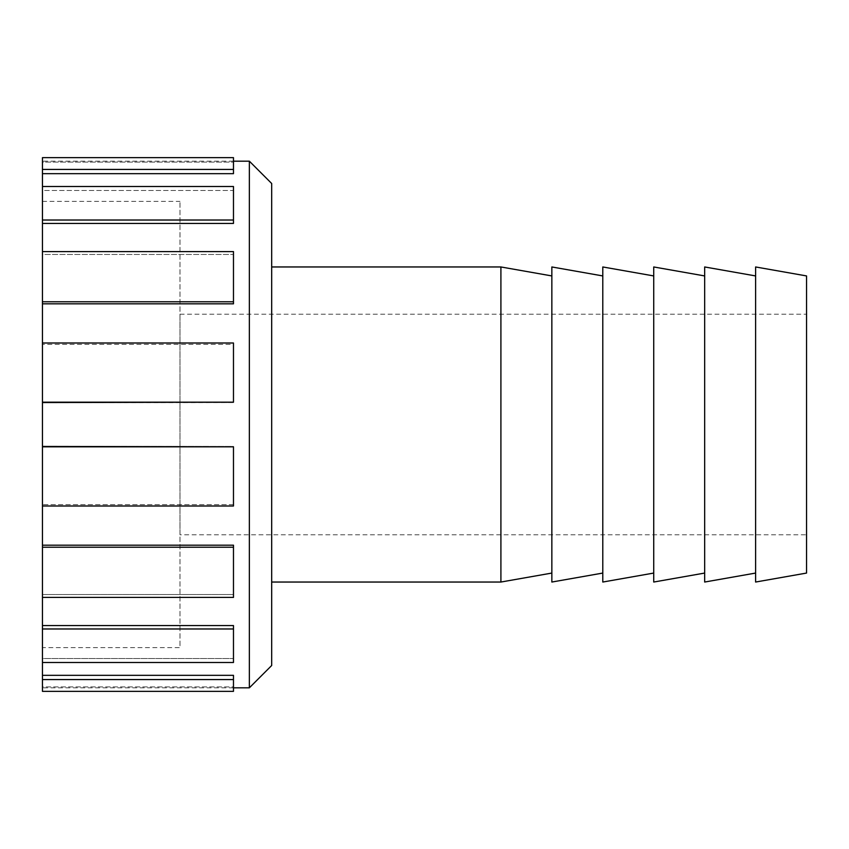 <?xml version="1.0" encoding="UTF-8"?>
<svg xmlns="http://www.w3.org/2000/svg" width="849" height="849" viewBox="0 0 849 849"><rect width="100%" height="100%" fill="white"/><g stroke="black" fill="none" stroke-linecap="round" stroke-linejoin="round"><path stroke-width="0.64" stroke-dasharray="4.25 3.18" d="M233.475 446.818L233.475 506.004L42.45 506.004L42.45 504.646L233.475 504.646L233.475 446.447L42.45 446.447L233.475 446.447L233.475 506.004L233.475 504.646L42.45 504.646L42.45 547.234L233.475 547.234L233.475 545.185L42.45 545.185M233.475 547.234L233.475 597.409L42.45 597.409L42.45 594.533L233.475 594.533L233.475 545.185L233.475 597.409L233.475 594.533L42.45 594.533L42.45 628.971L233.475 628.971L233.475 625.564L42.45 625.564M233.475 628.971L233.475 662.496L42.45 662.496L42.45 658.527L233.475 658.527L233.475 625.564L233.475 662.496L233.475 658.527L42.45 658.527L42.45 679.571L233.475 679.571L233.475 675.326L42.45 675.326M42.45 686.905L42.45 691.351L42.45 686.905L42.45 687.817L42.45 686.905L233.475 686.905L233.475 691.351L233.475 686.905L42.45 686.905M233.475 679.571L233.475 691.351L42.45 691.351L42.45 679.571M42.45 402.553L233.475 402.553L233.475 344.354L42.45 344.354L42.45 342.996L233.475 342.996L233.475 402.553L42.45 402.182L42.45 446.447M42.45 303.815L233.475 303.815L233.475 254.467L42.45 254.467L42.45 251.591L233.475 251.591L233.475 303.815L233.475 301.766L42.45 301.766L42.45 344.354L42.45 342.996L42.45 344.354L233.475 344.354L233.475 342.996L233.475 402.182M42.45 223.436L233.475 223.436L233.475 190.473L42.45 190.473L42.45 186.504L233.475 186.504L233.475 223.436L233.475 220.029L42.45 220.029L42.45 254.467L42.45 251.591L42.45 254.467L233.475 254.467L233.475 251.591L233.475 301.766M42.45 173.674L233.475 173.674L233.475 162.095L42.45 162.095L42.45 157.649L233.475 157.649L233.475 173.674L233.475 169.429L42.45 169.429L42.45 190.473L42.45 186.504L42.45 190.473L233.475 190.473L233.475 186.504L233.475 220.029M42.45 169.429L42.45 157.649L42.45 162.095L42.45 161.183L42.45 162.095L233.475 162.095L233.475 157.649L233.475 169.429M42.45 186.504L42.45 220.029M42.45 251.591L42.45 301.766M42.45 342.996L42.45 402.182M42.45 446.818L42.45 506.004M42.45 547.234L42.45 597.409M42.45 628.971L42.45 662.496M42.45 647.649L42.45 201.351L42.45 647.649L179.988 647.649L179.988 201.351L179.988 647.649M233.475 675.326L233.475 686.905L233.475 675.326M271.68 183.501L271.68 665.499M249.362 687.817L249.362 161.183M271.68 582.043L271.68 266.957L271.68 582.043M233.475 687.817L42.45 687.817M42.45 201.351L179.988 201.351M179.988 534.785L179.988 314.215L179.988 534.785L806.55 534.785L806.55 314.215L806.55 534.785M179.988 314.215L806.55 314.215M806.55 275.936L806.55 573.064M755.61 266.957L755.61 582.043M755.61 573.064L755.61 275.936L755.61 573.064M704.67 266.957L704.67 582.043M704.67 573.064L704.67 275.936L704.67 573.064M653.73 266.957L653.73 582.043M653.73 573.064L653.73 275.936L653.73 573.064M602.79 266.957L602.79 582.043M602.79 573.064L602.79 275.936L602.79 573.064M551.85 266.957L551.85 582.043M551.85 573.064L551.85 275.936L551.85 573.064M500.91 266.957L500.91 582.043M233.475 161.183L42.45 161.183"/><path stroke-width="1.27" d="M42.45 545.185L233.475 545.185L233.475 547.234L42.45 547.234L42.45 506.004L233.475 506.004L233.475 446.818L42.45 446.818L42.45 301.766L233.475 301.766L233.475 303.815L42.45 303.815M42.45 625.564L233.475 625.564L233.475 628.971L42.45 628.971L42.45 597.409L233.475 597.409L233.475 547.234M42.45 675.326L233.475 675.326L233.475 679.571L42.45 679.571L42.45 662.496L233.475 662.496L233.475 628.971M42.45 679.571L42.45 691.351L233.475 691.351L233.475 679.571M233.475 169.429L233.475 157.649L42.45 157.649L42.45 169.429L233.475 169.429L233.475 173.674L42.45 173.674L42.45 169.429M233.475 220.029L233.475 223.436L42.45 223.436L42.45 220.029L233.475 220.029L233.475 186.504L42.45 186.504L42.45 173.674M233.475 301.766L233.475 251.591L42.45 251.591L42.45 223.436M42.45 402.182L233.475 402.182L233.475 342.996L42.45 342.996M42.45 506.004L42.45 446.818M42.45 301.766L42.45 251.591M42.45 220.029L42.45 186.504M42.45 662.496L42.45 628.971M42.45 597.409L42.45 547.234M233.475 402.182L42.45 402.553M42.45 446.447L233.475 446.818M249.362 687.817L271.68 665.499L271.68 183.501L249.362 161.183L249.362 687.817L233.475 687.817M806.55 573.064L806.55 275.936L755.61 266.957L755.61 582.043L806.55 573.064M755.61 573.064L704.67 582.043L704.67 266.957L755.61 275.936M704.67 573.064L653.73 582.043L653.73 266.957L704.67 275.936M653.73 573.064L602.79 582.043L602.79 266.957L653.73 275.936M602.79 573.064L551.85 582.043L551.85 266.957L602.79 275.936M551.85 573.064L500.91 582.043L500.91 266.957L271.68 266.957M500.91 582.043L271.68 582.043M249.362 161.183L233.475 161.183M551.85 275.936L500.91 266.957"/></g></svg>
